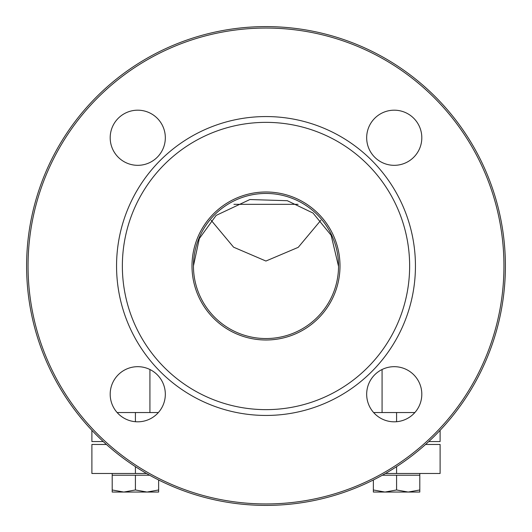 <?xml version="1.0" encoding="UTF-8"?>
<svg xmlns="http://www.w3.org/2000/svg" width="532" height="532" viewBox="0 0 532 532"><rect width="100%" height="100%" fill="white"/><g stroke="black" fill="none" stroke-linecap="round" stroke-linejoin="round"><path stroke-width="0.8" d="M425.573 444.459L440.11 444.459L440.11 473.48L385.434 473.48M146.566 473.48L91.89 473.48L91.89 444.459L106.427 444.459M414.86 412.539L373.624 412.539M440.11 430.315L440.11 441.56L428.759 441.56M149.924 369.507L149.924 412.539M103.241 441.56L91.89 441.56L91.89 430.315M158.376 412.539L117.14 412.539M233.914 204.335L298.073 204.335M320.849 220.295L298.233 247.34L265.927 261.039L233.588 247.187L211.144 220.288M266 339.995A73.995 73.995 0 0 1 201.914 228.999A73.995 73.995 0 0 1 330.086 228.999A73.995 73.995 0 0 1 266 339.995M266 338.545A72.545 72.545 0 0 0 328.829 229.724A72.545 72.545 0 0 0 203.171 229.724A72.545 72.545 0 0 0 266 338.545M266 409.64A143.64 143.64 0 0 0 390.395 194.18A143.64 143.64 0 0 0 141.605 194.18A143.64 143.64 0 0 0 266 409.64M505.4 266A239.4 239.4 0 0 1 266 505.4A239.4 239.4 0 0 1 26.6 266A239.4 239.4 0 0 1 266 26.6A239.4 239.4 0 0 1 505.4 266M28.05 266A237.95 237.95 0 0 0 384.975 472.07A237.95 237.95 0 0 0 384.975 59.93A237.95 237.95 0 0 0 28.05 266M266 415.445A149.445 149.445 0 0 1 136.578 191.281A149.445 149.445 0 0 1 395.422 191.281A149.445 149.445 0 0 1 266 415.445M110.191 394.245A27.564 27.564 0 0 1 151.54 370.372A27.564 27.564 0 0 1 151.54 418.119A27.564 27.564 0 0 1 110.191 394.245M110.191 137.755A27.564 27.564 0 0 1 151.54 113.881A27.564 27.564 0 0 1 151.54 161.628A27.564 27.564 0 0 1 110.191 137.755M366.674 137.755A27.564 27.564 0 0 1 408.024 113.881A27.564 27.564 0 0 1 408.024 161.628A27.564 27.564 0 0 1 366.674 137.755M366.674 394.245A27.564 27.564 0 0 1 408.024 370.372A27.564 27.564 0 0 1 408.024 418.119A27.564 27.564 0 0 1 366.674 394.245M123.81 492.053L112.205 492.053L112.205 489.979L123.81 492.053L135.421 489.979L147.025 492.053L158.636 489.979L158.636 492.053L112.205 492.053M408.19 492.053L419.795 489.979L419.795 492.053L384.975 492.053L396.579 489.979L408.19 492.053M373.364 492.053L373.364 489.979L384.975 492.053L373.364 492.053L384.975 492.053M373.364 479.97L373.364 489.979M382.355 475.222L396.579 475.222L396.579 489.979M396.579 475.222L419.795 475.222L419.795 489.979M135.421 489.979L135.421 475.222L112.205 475.222L112.205 489.979M158.636 479.97L158.636 489.979M135.421 475.222L149.645 475.222M396.579 466.65L396.579 473.48M396.579 412.539L396.579 421.71M135.421 466.65L135.421 473.48M135.421 412.539L135.421 421.71M382.076 412.539L382.076 369.507M193.455 265.854L199.32 238.582L216.125 215.413L249.88 199.54L287.3 200.704L313.029 213.053L331.137 235.277L338.545 266.386M419.795 475.222L419.795 473.48M112.205 475.222L112.205 473.48"/></g></svg>
